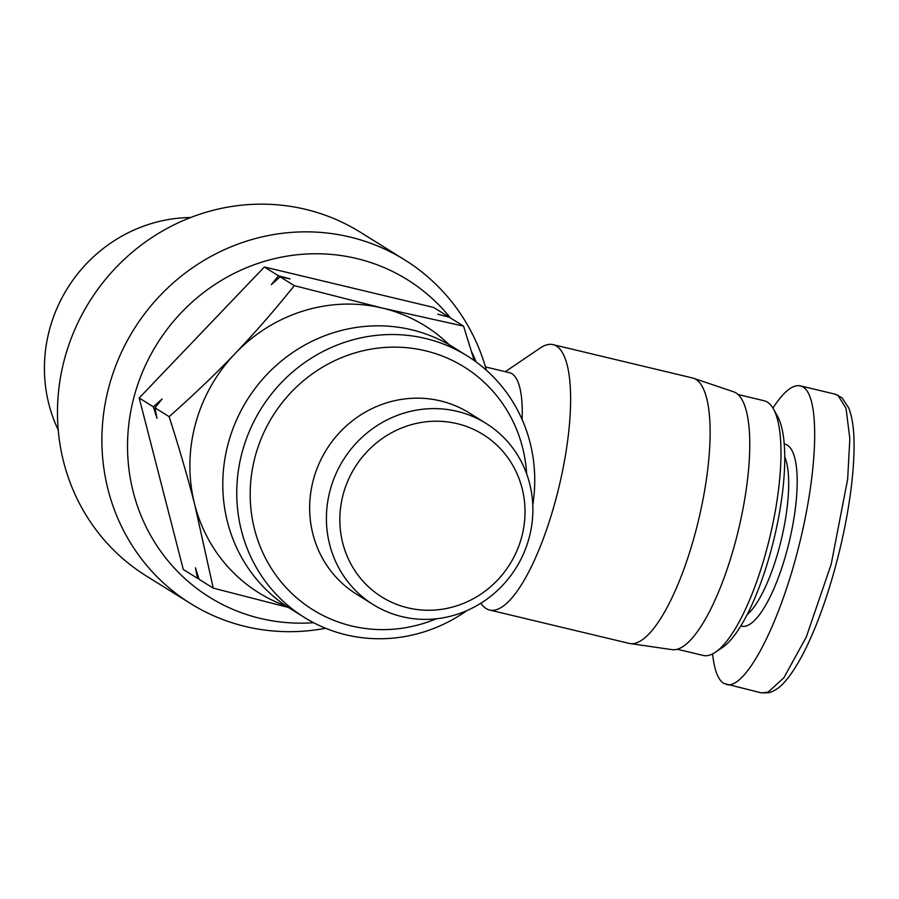 <?xml version="1.0" encoding="UTF-8"?>
<svg xmlns="http://www.w3.org/2000/svg" width="899" height="899" viewBox="0 0 899 899"><rect width="100%" height="100%" fill="white"/><g stroke="black" fill="none" stroke-linecap="round" stroke-linejoin="round"><path stroke-width="1.35" d="M58.221 429.958A146.537 139.839 -58.1 0 1 49.535 329.562A146.537 139.839 -58.1 0 1 190.633 217.536M373.186 604.577L356.431 594.127A106.734 101.845 -58.1 0 1 313.38 479.763A106.734 101.845 -58.1 0 1 469.345 412.978L486.101 423.429A106.734 101.845 121.9 0 0 330.135 490.213A106.734 101.845 121.9 0 0 373.186 604.577A106.734 101.845 121.9 0 0 529.14 537.793A106.734 101.845 121.9 0 0 486.101 423.429M521.678 537.074A95.732 91.35 -58.1 0 1 407.764 607.825A95.732 91.35 -58.1 0 1 343.182 494.405A95.732 91.35 -58.1 0 1 457.108 423.654A95.732 91.35 -58.1 0 1 521.678 537.074M532.781 504.968A154.044 146.998 121.9 0 0 467.233 355.914A154.044 146.998 121.9 0 0 242.134 452.309A154.044 146.998 121.9 0 0 304.255 617.366A154.044 146.998 121.9 0 0 466.952 610.578M436.251 618.793A143.042 136.491 -58.1 0 1 294.816 596.206A143.042 136.491 -58.1 0 1 255.181 456.501A143.042 136.491 -58.1 0 1 402.921 347.407A143.042 136.491 -58.1 0 1 526.634 473.784M304.255 617.366L290.298 608.668A154.044 146.998 -58.1 0 1 228.177 443.6A154.044 146.998 -58.1 0 1 453.276 347.205L467.233 355.914M153.347 406.82L162.146 398.965L154.965 407.831L156.977 418.271L153.347 406.82L139.188 397.987L183.295 569.472L197.454 578.304L195.454 567.853L199.072 579.304L213.243 588.137L194.746 504.62C187.869 477.841 179.328 448.522 169.136 416.653L154.965 407.831M278.51 275.802L290.13 278.892L280.128 276.813L271.329 284.668L278.51 275.802L264.351 266.981L139.188 397.987M169.136 416.653C193.69 394.942 215.738 373.838 235.28 353.374C254.833 332.911 274.51 310.335 294.288 285.646L382.491 308.099L463.558 326.112L449.388 317.28L437.779 314.189L447.983 316.897M198.87 578.675L197.454 578.304M294.288 285.646L280.128 276.813M447.781 316.268L433.61 307.447L264.351 266.981M463.558 326.112L474.234 360.578M288.365 607.432L213.243 588.137M449.242 344.789A157.235 150.043 121.9 0 0 382.491 308.099A157.235 150.043 121.9 0 0 235.28 353.374A157.235 150.043 121.9 0 0 194.746 504.62A157.235 150.043 121.9 0 0 286.343 606.106M522.117 419.541A99.025 28.206 -76.6 0 0 511.969 373.737A99.025 28.206 -76.6 0 0 509.475 372.68L485.471 366.938M480.909 603.195A136.434 38.871 -76.6 0 0 486.157 608.578A136.434 38.871 -76.6 0 0 489.595 610.028A136.434 38.871 -76.6 0 0 557.582 492.652A136.434 38.871 -76.6 0 0 556.492 346.081A136.434 38.871 -76.6 0 0 553.054 344.632A136.434 38.871 -76.6 0 0 540.378 347.935L505.305 371.68M553.054 344.632L692.556 377.985A136.434 38.871 103.4 0 1 693.534 378.265A136.434 38.871 103.4 0 1 696.006 379.434A136.434 38.871 103.4 0 1 697.523 524.286A136.434 38.871 103.4 0 1 630.109 643.572A136.434 38.871 103.4 0 1 629.109 643.381L489.595 610.028M630.109 643.572L672.003 649.629A132.591 37.769 -76.6 0 0 737.517 533.714A132.591 37.769 -76.6 0 0 736.045 392.953A132.591 37.769 -76.6 0 0 733.64 391.807L693.534 378.265M190.61 603.577L146.2 575.888A202.455 193.195 -58.1 0 1 74.819 329.528A202.455 193.195 -58.1 0 1 305.48 209.321A202.455 193.195 -58.1 0 1 360.398 232.268L404.808 259.946A202.455 193.195 121.9 0 0 349.891 237.01A202.455 193.195 121.9 0 0 119.241 357.218A202.455 193.195 121.9 0 0 190.61 603.577A202.455 193.195 121.9 0 0 245.528 626.513A202.455 193.195 121.9 0 0 325.607 628.266M313.594 622.704A187.059 178.496 -58.1 0 1 260.238 618.388A187.059 178.496 -58.1 0 1 134.063 396.762A187.059 178.496 -58.1 0 1 356.667 258.53A187.059 178.496 -58.1 0 1 450.343 317.875M471.458 351.374A187.059 178.496 -58.1 0 1 476.133 361.949M486.415 370.287A202.455 193.195 121.9 0 0 404.808 259.946M738.09 394.526L764.116 400.74A130.939 37.297 103.4 0 1 773.522 409.079A130.939 37.297 103.4 0 1 766.892 548.806A130.939 37.297 103.4 0 1 715.379 652.269A130.939 37.297 103.4 0 1 703.22 655.438L677.205 649.224M715.379 652.269L722.459 647.482A124.332 35.421 -76.6 0 0 771.376 549.233A124.332 35.421 -76.6 0 0 777.669 416.552L773.522 409.079M761.284 692.859L768.802 692.758C774.758 691.117 780.377 687.139 785.659 680.824C820.427 639.976 855.05 517.779 854.05 441.881C853.836 427.946 852.083 416.664 848.791 408.022L841.992 397.763L835.272 394.212L838.003 395.369L846.026 408.27L849.836 438.611L847.667 479.077L831.182 564.302L806.291 637.009L783.883 677.756L768.117 692.14L761.352 692.882L723.706 683.386C717.953 679.633 714.256 669.8 712.615 653.91M772.926 408.056C783.568 391.717 792.716 384.311 800.357 385.862L803.122 387.031C820.405 397.212 818.011 472.346 797.93 549.795C778.085 627.333 745.102 689.544 726.482 684.555M784.793 456.939A86.922 24.767 103.4 0 1 779.321 547.48A86.922 24.767 103.4 0 1 747.08 614.669M740.81 625.906A93.53 26.644 -76.6 0 0 787.153 549.997A93.53 26.644 -76.6 0 0 784.276 444.084M800.357 385.862L835.238 394.2"/></g></svg>
